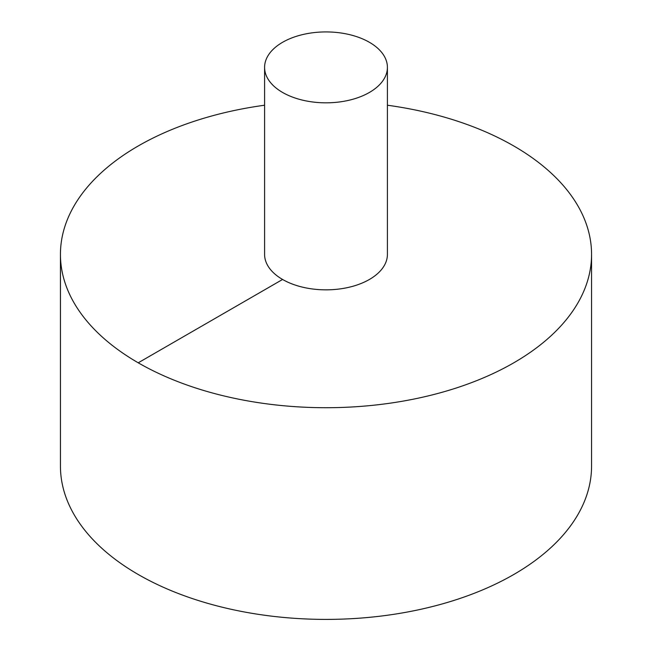<?xml version="1.0" encoding="UTF-8"?>
<svg xmlns="http://www.w3.org/2000/svg" width="652" height="652" viewBox="0 0 652 652"><rect width="100%" height="100%" fill="white"/><g stroke="black" fill="none" stroke-linecap="round" stroke-linejoin="round"><path stroke-width="0.98" d="M264.59 105.225A265.56 153.318 0 0 0 138.224 145.975A265.56 153.318 0 0 0 60.44 254.386L60.44 466.082A265.56 153.318 0 0 0 326 619.4A265.56 153.318 0 0 0 591.56 466.082L591.56 254.386A265.56 153.318 0 0 0 387.41 105.225M60.44 254.386A265.56 153.318 0 0 0 326 407.712A265.56 153.318 0 0 0 591.56 254.386M264.59 67.376L264.59 254.386A61.41 35.453 0 0 0 326 289.847A61.41 35.453 0 0 0 387.41 254.386L387.41 67.376A61.41 35.453 0 0 0 349.505 34.621A61.41 35.453 0 0 0 282.577 42.307A61.41 35.453 0 0 0 264.59 67.376A61.41 35.453 0 0 0 326 102.829A61.41 35.453 0 0 0 387.41 67.376M138.224 362.805L282.577 279.463"/></g></svg>
